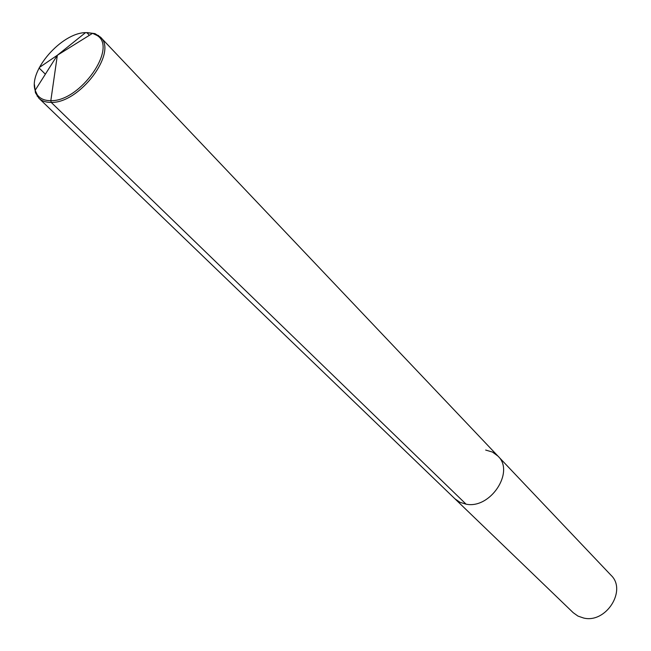 <?xml version="1.0" encoding="UTF-8"?>
<svg xmlns="http://www.w3.org/2000/svg" width="651" height="651" viewBox="0 0 651 651"><rect width="100%" height="100%" fill="white"/><g stroke="black" fill="none" stroke-linecap="round" stroke-linejoin="round"><path stroke-width="0.98" d="M485.662 450.053L492.457 452.063L497.958 456.099C515.031 471.78 490.341 509.302 466.075 504.167L459.972 502.295L454.935 498.804L459.972 502.295L466.075 504.167C490.341 509.302 515.031 471.78 497.958 456.099L100.457 37.123C118.043 52.194 79.625 103.509 51.201 102.386C45.993 102.459 41.892 101.076 38.897 98.236L35.423 92.711L34.454 84.663M497.958 456.099L611.004 575.24C627.173 590.286 606.032 623.617 583.654 618.035L577.99 616.098L573.246 612.721L38.897 98.236M39.345 67.484L57.345 55.254L85.533 32.623L57.345 55.254L50.827 100.653C44.642 100.718 40.102 98.74 37.213 94.729L35.154 90.31C28.359 70.788 61.593 32.867 85.533 32.623L92.564 33.323L96.966 35.414C118.165 47.49 80.154 101.751 50.827 100.653L51.201 102.386L466.075 504.167M86.925 32.583L94.956 33.608L100.457 37.123M89.382 35.3L86.795 32.591L89.382 35.3M39.426 68.331L45.367 74.181M92.564 33.323L57.345 55.254L35.154 90.31M37.213 94.729L37.237 96.299M96.966 35.414L98.529 35.455"/></g></svg>
